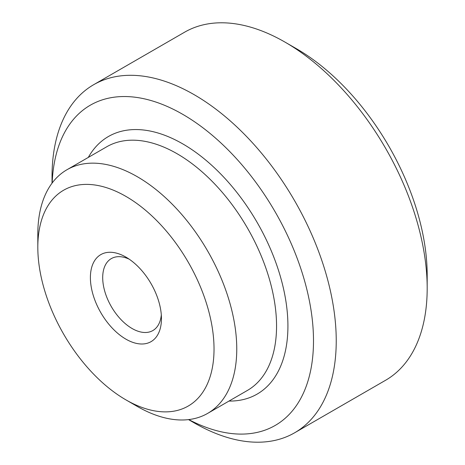 <?xml version="1.0" encoding="UTF-8"?>
<svg xmlns="http://www.w3.org/2000/svg" width="465" height="465" viewBox="0 0 465 465"><rect width="100%" height="100%" fill="white"/><g stroke="black" fill="none" stroke-linecap="round" stroke-linejoin="round"><path stroke-width="0.7" d="M427.184 288.288L427.184 275.164A184.89 106.747 60 0 0 296.449 48.72L285.08 42.158A200.967 116.029 60 0 1 427.184 288.288A200.967 116.029 60 0 1 385.561 380.289L294.612 432.799A200.967 116.029 60 0 1 194.132 422.842L188.523 419.604M52.028 183.181L52.028 176.712A200.967 116.029 60 0 1 93.651 84.711A200.967 116.029 60 0 1 248.513 138.553A200.967 116.029 60 0 1 336.236 340.799A200.967 116.029 60 0 1 294.612 432.799M52.161 183.001A184.89 106.747 60 0 1 185.762 116.122A184.89 106.747 60 0 1 313.497 340.799A184.89 106.747 60 0 1 188.755 419.581M37.816 247.27L37.816 234.139A140.68 81.218 60 0 1 66.954 169.742A140.68 81.218 60 0 1 175.357 207.431A140.68 81.218 60 0 1 236.761 349A140.68 81.218 60 0 1 207.628 413.402A140.68 81.218 60 0 1 137.285 406.433L125.922 399.871A124.603 71.936 60 0 1 37.816 247.27A124.603 71.936 60 0 1 125.922 196.399A124.603 71.936 60 0 1 214.028 349A124.603 71.936 60 0 1 125.922 399.871M161.303 314.84A41.542 23.982 60 0 1 152.845 330.557A41.542 23.982 60 0 1 120.836 319.426A41.542 23.982 60 0 1 102.701 277.622A41.542 23.982 60 0 1 111.304 258.61A41.542 23.982 60 0 1 129.142 259.144M161.448 318.647A50.243 29.004 60 0 1 125.922 339.159A50.243 29.004 60 0 1 90.396 277.622A50.243 29.004 60 0 1 125.922 257.11A50.243 29.004 60 0 1 161.448 318.647M93.651 84.711L184.593 32.201A200.967 116.029 60 0 1 285.08 42.158M88.309 157.408A148.719 85.862 60 0 1 182.762 143.888A148.719 85.862 60 0 1 287.922 326.029A148.719 85.862 60 0 1 228.983 401.068M66.954 169.742L106.741 146.771A140.68 81.218 60 0 1 177.078 153.735A140.68 81.218 60 0 1 276.553 326.029A140.68 81.218 60 0 1 247.415 390.431L207.628 413.402"/></g></svg>
